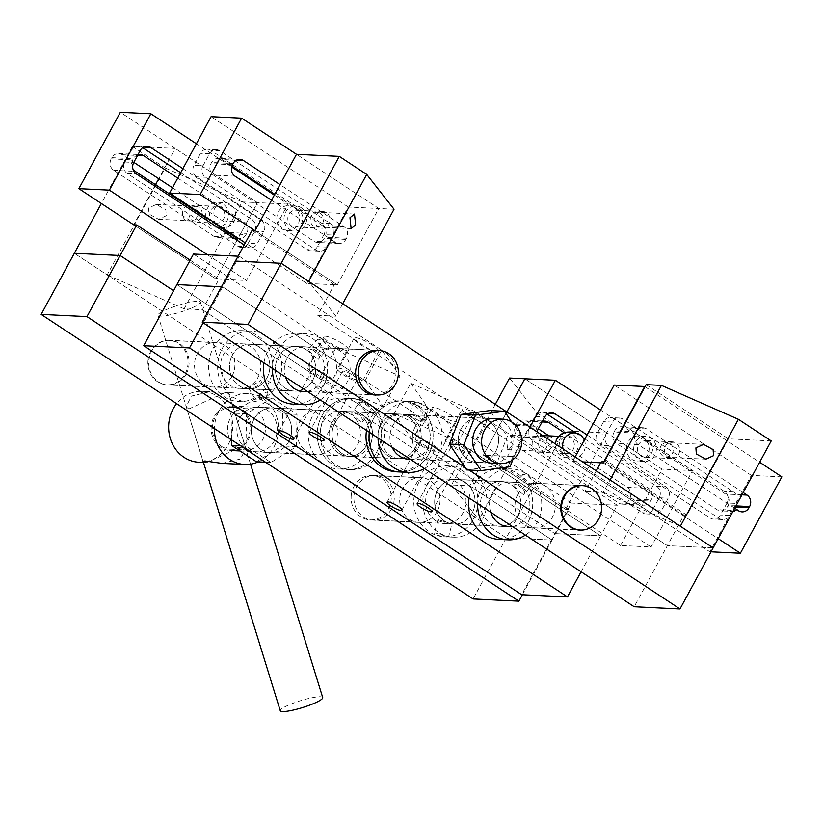 <?xml version="1.0" encoding="UTF-8"?>
<svg xmlns="http://www.w3.org/2000/svg" width="823" height="823" viewBox="0 0 823 823"><rect width="100%" height="100%" fill="white"/><g stroke="black" fill="none" stroke-linecap="round" stroke-linejoin="round"><path stroke-width="0.62" stroke-dasharray="4.12 3.09" d="M351.267 495.168A22.221 20.061 -87.2 0 1 372.253 475.457A22.221 20.061 -87.2 0 1 391.1 500.158A22.221 20.061 -87.2 0 1 370.103 519.858A22.221 20.061 -87.2 0 1 351.267 495.168M312.442 349.826C318.985 353.921 320.939 357.089 318.306 359.342C314.448 356.781 311.166 353.54 308.45 349.631L309.078 348.911L312.442 349.826M327.132 349.775C332.029 349.713 322.235 338.623 317.904 339.343C314.088 338.232 323.871 349.312 327.132 349.775L318.306 359.342M305.94 349.508A22.365 20.184 -87.2 0 1 314.787 375.123A22.365 20.184 -87.2 0 1 294.408 391.1A22.365 20.184 -87.2 0 1 285.036 388.003A22.365 20.184 -87.2 0 1 276.189 362.387A22.365 20.184 -87.2 0 1 296.568 346.421A22.365 20.184 -87.2 0 1 305.94 349.508M285.54 377.068A22.365 20.184 -87.2 0 1 305.59 346.853A22.365 20.184 -87.2 0 1 314.952 349.95A22.365 20.184 -87.2 0 1 324.108 374.352A22.365 20.184 -87.2 0 1 305.683 391.501M263.936 362.84A35.502 32.046 -87.2 0 1 297.206 333.294A35.502 32.046 -87.2 0 1 312.082 338.202A35.502 32.046 -87.2 0 1 326.124 378.868A35.502 32.046 -87.2 0 1 293.77 404.227M272.464 368.457A35.502 32.046 -87.2 0 1 306.218 333.726A35.502 32.046 -87.2 0 1 321.093 338.644A35.502 32.046 -87.2 0 1 320.25 399.937M317.904 339.343L308.388 349.055M308.45 349.631L309.078 348.911M394.042 209.237L378.775 208.497L296.486 154.292L378.775 208.497L337.296 284.881L306.763 283.41L245.285 242.908M342.697 303.8L335.979 316.176L317.699 315.291L334.292 284.737L337.296 284.881L255.017 230.677L337.296 284.881L378.775 208.497L348.242 207.026L306.763 283.41M323.943 234.627L317.411 246.653A8.384 7.572 -87.2 0 1 310.528 250.758A8.384 7.572 -87.2 0 1 307.01 249.606L196.543 176.822A8.384 7.572 -87.2 0 1 193.981 165.341L200.514 153.315A8.384 7.572 92.8 0 1 207.396 149.2A8.384 7.572 92.8 0 1 210.914 150.362L321.382 223.136A8.384 7.572 -87.2 0 1 323.943 234.627L332.955 235.059L326.422 247.085A8.384 7.572 -87.2 0 1 319.54 251.2A8.384 7.572 -87.2 0 1 316.032 250.038L205.555 177.264A8.384 7.572 -87.2 0 1 203.003 165.773L193.981 165.341M348.242 207.026L211.1 116.671M271.539 200.246L335.465 242.353A8.384 7.572 -87.2 0 0 338.983 243.515A8.384 7.572 -87.2 0 0 345.866 239.411L346.514 238.207A8.384 7.572 -87.2 0 0 343.952 226.716L280.026 184.609M203.003 165.773L209.526 153.747A8.384 7.572 92.8 0 1 216.418 149.642A8.384 7.572 92.8 0 1 219.926 150.794L330.393 223.568A8.384 7.572 -87.2 0 1 332.955 235.059M343.952 226.716L322.441 225.677A8.384 7.572 -87.2 0 1 324.992 237.168L324.344 238.372A8.384 7.572 -87.2 0 1 317.462 242.476A8.384 7.572 -87.2 0 1 313.944 241.314L213.517 175.155A8.384 7.572 -87.2 0 1 210.955 163.674L211.614 162.47A8.384 7.572 92.8 0 1 218.496 158.355A8.384 7.572 92.8 0 1 222.015 159.518L231.901 166.03M322.441 225.677L274.779 194.279M535.804 451.025A8.384 7.572 -87.2 0 1 532.491 441.416A8.384 7.572 -87.2 0 1 540.125 435.429A8.384 7.572 -87.2 0 1 543.643 436.591A8.384 7.572 -87.2 0 1 546.956 446.189A8.384 7.572 -87.2 0 1 539.322 452.187A8.384 7.572 -87.2 0 1 535.804 451.025M562.85 452.331A8.384 7.572 -87.2 0 1 559.537 442.723A8.384 7.572 -87.2 0 1 567.181 436.735A8.384 7.572 -87.2 0 1 570.689 437.898A8.384 7.572 -87.2 0 1 574.012 447.506A8.384 7.572 -87.2 0 1 566.368 453.494A8.384 7.572 -87.2 0 1 562.85 452.331M567.376 432.548A12.582 11.357 -87.2 0 1 572.654 434.287A12.582 11.357 -87.2 0 1 577.623 448.7A12.582 11.357 -87.2 0 1 566.162 457.681A12.582 11.357 -87.2 0 1 560.895 455.942A12.582 11.357 -87.2 0 1 555.474 443.978M584.289 440.068A12.582 11.357 -87.2 0 1 573.374 458.03A12.582 11.357 -87.2 0 1 568.107 456.292A12.582 11.357 -87.2 0 1 563.045 448.967M550.926 447.805A7.335 6.625 -87.2 0 1 544.898 451.405A7.335 6.625 -87.2 0 1 539.579 440.336A7.335 6.625 -87.2 0 1 545.608 436.746A7.335 6.625 -87.2 0 1 550.926 447.805M512.163 445.932L507.647 449.605L506.515 438.741L511.032 435.069L512.163 445.932M495.302 404.34L451.518 484.973L469.789 485.858L486.383 455.304L483.368 455.16L513.912 456.642L651.055 546.986L620.511 545.505L483.368 455.16L506.845 411.942L483.368 455.16L565.658 509.365L607.137 432.98L564.331 430.913L536.905 412.848L509.581 378.035M607.137 432.98L524.848 378.775L661.99 469.12L620.511 545.505M486.383 455.304L568.662 509.519L552.079 540.073L506.268 537.851L478.842 519.786L536.905 412.848M469.789 485.858L552.079 540.073L506.268 537.851L473.091 598.959M565.658 509.365L568.662 509.519M564.331 430.913L506.268 537.851L74.327 253.299L107.155 274.923L165.217 167.985L132.39 146.35L175.186 148.428L158.736 178.735M451.518 484.973L478.842 519.786M182.871 168.653L261.158 220.225A8.384 7.572 -87.2 0 1 263.72 231.705L257.188 243.742A8.384 7.572 92.8 0 1 250.295 247.846A8.384 7.572 92.8 0 1 246.787 246.684L244.174 244.966M207.427 254.729L246.54 280.499L215.996 279.018L133.717 224.813L215.996 279.018L257.476 202.633L215.996 279.018L219.011 279.162L202.417 309.715L184.146 308.831L242.209 201.892L165.217 167.985M274.326 195.092L288.009 204.114L246.54 280.499M196.399 143.758L231.623 166.966M288.009 204.114L257.476 202.633L120.333 112.288M225.8 231.016A8.384 7.572 -87.2 0 1 225.224 232.343L224.566 233.537A8.384 7.572 92.8 0 1 217.684 237.652A8.384 7.572 92.8 0 1 214.165 236.489L113.739 170.33A8.384 7.572 92.8 0 1 111.177 158.849L111.835 157.646A8.384 7.572 92.8 0 1 118.718 153.531A8.384 7.572 92.8 0 1 122.236 154.693L133.81 162.326M172.48 187.798L222.663 220.852A8.384 7.572 -87.2 0 1 226.037 230.224M142.657 147.667L141.669 147.008A8.384 7.572 92.8 0 0 138.151 145.856A8.384 7.572 92.8 0 0 131.268 149.961L124.736 161.987A8.384 7.572 92.8 0 0 127.298 173.478L237.765 246.252A8.384 7.572 92.8 0 0 241.283 247.414A8.384 7.572 92.8 0 0 248.165 243.299L257.188 243.742M180.669 172.707L252.136 219.792A8.384 7.572 -87.2 0 1 254.698 231.273L248.165 243.299M137.853 154.878A8.384 7.572 92.8 0 0 133.357 158.685L132.698 159.888A8.384 7.572 92.8 0 0 132.925 168.941M177.737 178.118L244.174 221.891A8.384 7.572 -87.2 0 1 246.735 233.382L246.087 234.586A8.384 7.572 92.8 0 1 239.205 238.691A8.384 7.572 92.8 0 1 238.845 238.66M206.12 218.054L220.492 227.518M325.754 374.208A13.981 2.839 -151.5 0 0 307.452 367.243A13.981 2.839 -151.5 0 0 313.728 373.621A13.981 2.839 -151.5 0 0 332.019 380.586A13.981 2.839 -151.5 0 0 325.754 374.208M342.337 343.654A13.981 2.839 -151.5 0 0 324.046 336.689A13.981 2.839 -151.5 0 0 330.321 343.068A13.981 2.839 -151.5 0 0 348.613 350.032A13.981 2.839 -151.5 0 0 342.337 343.654M355.803 375.658A13.981 2.839 -151.5 0 0 337.512 368.704A13.981 2.839 -151.5 0 0 343.788 375.082A13.981 2.839 -151.5 0 0 362.079 382.037A13.981 2.839 -151.5 0 0 355.803 375.658M372.397 345.104A13.981 2.839 -151.5 0 0 354.096 338.15A13.981 2.839 -151.5 0 0 360.371 344.528A13.981 2.839 -151.5 0 0 378.673 351.483A13.981 2.839 -151.5 0 0 372.397 345.104M238.063 256.21L239.277 256.272L222.683 286.826L221.48 286.764L222.683 286.826L365.124 380.658L381.707 350.104L399.947 376.101L335.907 347.892L193.477 254.06M365.124 380.658L383.364 406.655L399.947 376.101M239.277 256.272L381.707 350.104M203.158 322.801L222.683 286.826L600.636 535.814L554.836 533.602L600.636 535.814L617.229 505.26L571.419 503.048L554.836 533.602L176.883 284.614L319.314 378.446L335.907 347.892M383.364 406.655L319.314 378.446M408.527 417.096A22.365 20.184 -87.2 0 1 417.374 442.712A22.365 20.184 -87.2 0 1 396.995 458.678A22.365 20.184 -87.2 0 1 387.623 455.592A22.365 20.184 -87.2 0 1 378.775 429.976A22.365 20.184 -87.2 0 1 399.155 414A22.365 20.184 -87.2 0 1 408.527 417.096M411.531 417.24A22.365 20.184 -87.2 0 1 420.378 442.856A22.365 20.184 -87.2 0 1 399.999 458.823A22.365 20.184 -87.2 0 1 390.627 455.736A22.365 20.184 -87.2 0 1 381.779 430.12A22.365 20.184 -87.2 0 1 402.159 414.144A22.365 20.184 -87.2 0 1 411.531 417.24M366.523 430.419A35.502 32.046 -87.2 0 1 399.793 400.873A35.502 32.046 -87.2 0 1 414.669 405.79A35.502 32.046 -87.2 0 1 428.711 446.457A35.502 32.046 -87.2 0 1 396.357 471.805M399.793 400.873L402.797 401.027A35.502 32.046 -87.2 0 0 369.29 432.25A35.502 32.046 -87.2 0 1 402.797 401.027A35.502 32.046 -87.2 0 1 417.673 405.934A35.502 32.046 -87.2 0 1 431.715 446.601A35.502 32.046 -87.2 0 1 399.361 471.949A35.502 32.046 -87.2 0 0 432.775 441.478A35.502 32.046 -87.2 0 0 408.959 401.994A35.502 32.046 -87.2 0 0 402.797 401.027L411.809 401.459A35.502 32.046 -87.2 0 1 417.971 402.426A35.502 32.046 -87.2 0 1 441.972 432.785A35.502 32.046 -87.2 0 1 424.38 468.544M450.325 414.792A13.981 2.839 28.5 0 1 456.6 421.17A13.981 2.839 28.5 0 1 438.299 414.206A13.981 2.839 28.5 0 1 432.034 407.827A13.981 2.839 28.5 0 1 450.325 414.792M433.731 445.346A13.981 2.839 28.5 0 1 440.007 451.724A13.981 2.839 28.5 0 1 421.715 444.77A13.981 2.839 28.5 0 1 415.44 438.381A13.981 2.839 28.5 0 1 433.731 445.346M480.375 416.243A13.981 2.839 28.5 0 1 486.65 422.621A13.981 2.839 28.5 0 1 468.359 415.666A13.981 2.839 28.5 0 1 462.084 409.288A13.981 2.839 28.5 0 1 480.375 416.243M463.791 446.796A13.981 2.839 28.5 0 1 470.067 453.175A13.981 2.839 28.5 0 1 451.765 446.22A13.981 2.839 28.5 0 1 445.49 439.842A13.981 2.839 28.5 0 1 463.791 446.796M617.229 505.26L474.789 411.428L458.205 441.982L394.155 413.774L412.395 439.77L554.836 533.602L521.648 594.71M474.789 411.428L410.749 383.22L394.155 413.774M581.1 571.79L600.636 535.814L458.205 441.982M571.419 503.048L428.989 409.216L412.395 439.77M410.749 383.22L428.989 409.216M326.34 212.643A8.384 7.572 92.8 0 0 322.832 211.48A8.384 7.572 92.8 0 0 315.188 217.467A8.384 7.572 92.8 0 0 318.501 227.076A8.384 7.572 92.8 0 0 322.019 228.228A8.384 7.572 92.8 0 0 329.663 222.241A8.384 7.572 92.8 0 0 326.34 212.643M299.294 211.326A8.384 7.572 92.8 0 0 295.776 210.174A8.384 7.572 92.8 0 0 288.143 216.161A8.384 7.572 92.8 0 0 291.455 225.769A8.384 7.572 92.8 0 0 294.973 226.922A8.384 7.572 92.8 0 0 302.607 220.934A8.384 7.572 92.8 0 0 299.294 211.326M301.249 207.725A12.582 11.357 92.8 0 0 295.982 205.976A12.582 11.357 92.8 0 0 284.521 214.968A12.582 11.357 92.8 0 0 289.501 229.37A12.582 11.357 92.8 0 0 294.768 231.109A12.582 11.357 92.8 0 0 306.228 222.128A12.582 11.357 92.8 0 0 301.249 207.725M294.037 207.375A12.582 11.357 92.8 0 0 288.77 205.637A12.582 11.357 92.8 0 0 277.31 214.618A12.582 11.357 92.8 0 0 282.279 229.02A12.582 11.357 92.8 0 0 287.556 230.759A12.582 11.357 92.8 0 0 299.016 221.778A12.582 11.357 92.8 0 0 294.037 207.375M266.961 377.922A22.365 20.184 -87.2 0 1 248.608 388.878A22.365 20.184 -87.2 0 1 232.405 355.166A22.365 20.184 -87.2 0 1 250.768 344.199A22.365 20.184 -87.2 0 1 266.961 377.922M312.771 380.144A22.365 20.184 -87.2 0 1 294.408 391.1A22.365 20.184 -87.2 0 1 278.215 357.377A22.365 20.184 -87.2 0 1 296.568 346.421A22.365 20.184 -87.2 0 1 312.771 380.144M369.548 445.51A22.365 20.184 -87.2 0 1 351.195 456.467A22.365 20.184 -87.2 0 1 334.992 422.744A22.365 20.184 -87.2 0 1 353.355 411.788A22.365 20.184 -87.2 0 1 369.548 445.51M415.358 447.722A22.365 20.184 -87.2 0 1 396.995 458.678A22.365 20.184 -87.2 0 1 380.802 424.956A22.365 20.184 -87.2 0 1 399.155 414A22.365 20.184 -87.2 0 1 415.358 447.722M472.135 513.089A22.365 20.184 -87.2 0 1 453.782 524.045A22.365 20.184 -87.2 0 1 437.579 490.323A22.365 20.184 -87.2 0 1 455.942 479.367A22.365 20.184 -87.2 0 1 472.135 513.089M517.934 515.311A22.365 20.184 -87.2 0 1 499.582 526.267A22.365 20.184 -87.2 0 1 483.379 492.545A22.365 20.184 -87.2 0 1 501.742 481.589A22.365 20.184 -87.2 0 1 517.934 515.311M461.322 446.683A8.384 1.697 28.5 0 1 465.088 450.51A8.384 1.697 28.5 0 1 454.111 446.333A8.384 1.697 28.5 0 1 450.346 442.507A8.384 1.697 28.5 0 1 461.322 446.683M323.285 374.084A8.384 1.697 28.5 0 1 327.05 377.911A8.384 1.697 28.5 0 1 316.073 373.735A8.384 1.697 28.5 0 1 312.308 369.908A8.384 1.697 28.5 0 1 323.285 374.084M431.273 445.222A8.384 1.697 28.5 0 1 435.038 449.06A8.384 1.697 28.5 0 1 424.061 444.883A8.384 1.697 28.5 0 1 420.296 441.056A8.384 1.697 28.5 0 1 431.273 445.222M353.345 375.545A8.384 1.697 28.5 0 1 357.1 379.372A8.384 1.697 28.5 0 1 346.123 375.195A8.384 1.697 28.5 0 1 342.358 371.368A8.384 1.697 28.5 0 1 353.345 375.545M186.152 220.667A8.384 7.572 -87.2 0 1 182.829 211.069A8.384 7.572 -87.2 0 1 190.473 205.081A8.384 7.572 -87.2 0 1 193.981 206.234A8.384 7.572 -87.2 0 1 197.304 215.842A8.384 7.572 -87.2 0 1 189.66 221.829A8.384 7.572 -87.2 0 1 186.152 220.667M213.198 221.984A8.384 7.572 -87.2 0 1 209.875 212.375A8.384 7.572 -87.2 0 1 217.519 206.388A8.384 7.572 -87.2 0 1 221.037 207.54A8.384 7.572 -87.2 0 1 224.35 217.149A8.384 7.572 -87.2 0 1 216.706 223.136A8.384 7.572 -87.2 0 1 213.198 221.984M205.915 216.974A12.582 11.357 -87.2 0 1 217.725 202.201A12.582 11.357 -87.2 0 1 222.992 203.939A12.582 11.357 -87.2 0 1 227.971 218.342A12.582 11.357 -87.2 0 1 216.511 227.323A12.582 11.357 -87.2 0 1 211.233 225.584A12.582 11.357 -87.2 0 1 206.923 220.43M215.749 223.455A12.582 11.357 -87.2 0 1 214.124 209.7A12.582 11.357 -87.2 0 1 224.936 202.54A12.582 11.357 -87.2 0 1 230.203 204.289A12.582 11.357 -87.2 0 1 235.183 218.692A12.582 11.357 -87.2 0 1 223.722 227.673A12.582 11.357 -87.2 0 1 221.716 227.385M311.228 215.852A7.335 6.625 92.8 0 0 316.536 226.922A7.335 6.625 92.8 0 0 322.565 223.321A7.335 6.625 92.8 0 0 317.246 212.262A7.335 6.625 92.8 0 0 311.228 215.852M334.292 284.737L252.013 230.533M317.699 315.291L667.36 545.649L585.071 491.434L603.352 492.319L610.069 479.943M335.979 316.176L308.646 281.373M261.035 449.461A22.365 20.184 92.8 0 0 270.407 452.557A22.365 20.184 92.8 0 0 290.786 436.591A22.365 20.184 92.8 0 0 281.939 410.975A22.365 20.184 92.8 0 0 272.567 407.879A22.365 20.184 92.8 0 0 252.188 423.845A22.365 20.184 92.8 0 0 261.035 449.461M246.612 448.772A22.365 20.184 92.8 0 0 255.984 451.858A22.365 20.184 92.8 0 0 276.363 435.892A22.365 20.184 92.8 0 0 267.516 410.276A22.365 20.184 92.8 0 0 258.144 407.179A22.365 20.184 92.8 0 0 237.765 423.156A22.365 20.184 92.8 0 0 246.612 448.772M272.084 397.941L246.55 413.794L245.954 446.066L270.901 462.495L296.424 446.652L297.021 414.37L272.084 397.941L257.661 397.252L232.127 413.095L231.633 439.894M246.55 413.794L232.127 413.095M245.954 446.066L240.604 445.809M270.901 462.495L265.541 462.238M256.467 461.796L282.001 445.953L282.598 413.681L257.661 397.252M296.424 446.652L282.001 445.953M297.021 414.37L282.598 413.681M201.265 217.457A7.335 6.625 -87.2 0 1 195.246 221.048A7.335 6.625 -87.2 0 1 189.928 209.988A7.335 6.625 -87.2 0 1 195.946 206.388A7.335 6.625 -87.2 0 1 201.265 217.457M148.603 207.993L149.045 214.083L158.561 219.278L166.256 215.76L165.814 209.67L156.298 204.474L148.603 207.993M242.209 201.892L257.476 202.633L175.186 148.428M132.39 146.35L101.363 203.497M184.146 308.831L107.155 274.923M522.389 594.741L552.079 540.073L202.417 309.715M155.496 184.702L133.717 224.813M190.154 260.161L219.011 279.162M147.965 360.958A22.221 20.061 -87.2 0 1 169.034 340.393A22.221 20.061 -87.2 0 1 187.963 364.219A22.221 20.061 -87.2 0 1 166.894 384.794A22.221 20.061 -87.2 0 1 147.965 360.958M664.593 449.029A8.384 7.572 92.8 0 0 671.671 458.586A8.384 7.572 92.8 0 0 679.561 451.385A8.384 7.572 92.8 0 0 672.484 441.828A8.384 7.572 92.8 0 0 664.593 449.029M637.547 447.712A8.384 7.572 92.8 0 0 644.625 457.279A8.384 7.572 92.8 0 0 652.516 450.078A8.384 7.572 92.8 0 0 645.438 440.521A8.384 7.572 92.8 0 0 637.547 447.712M633.803 447.126A12.582 11.357 92.8 0 0 644.419 461.466A12.582 11.357 92.8 0 0 656.26 450.675A12.582 11.357 92.8 0 0 645.644 436.334A12.582 11.357 92.8 0 0 633.803 447.126M626.591 446.776A12.582 11.357 92.8 0 0 637.208 461.117A12.582 11.357 92.8 0 0 649.049 450.325A12.582 11.357 92.8 0 0 638.422 435.984A12.582 11.357 92.8 0 0 626.591 446.776M711.01 551.822L709.838 551.77L572.695 461.415L582.684 461.898M781.85 476.856L751.317 475.375L709.838 551.77M727.018 502.976L720.485 515.013A8.384 7.572 -87.2 0 1 713.603 519.118A8.384 7.572 -87.2 0 1 710.095 517.955L599.617 445.181A8.384 7.572 -87.2 0 1 597.056 433.7L603.588 421.664A8.384 7.572 92.8 0 1 610.481 417.559A8.384 7.572 92.8 0 1 613.989 418.722L724.456 491.496A8.384 7.572 -87.2 0 1 727.018 502.976L736.04 503.419L729.507 515.445A8.384 7.572 -87.2 0 1 722.615 519.56A8.384 7.572 -87.2 0 1 719.107 518.397L608.639 445.624A8.384 7.572 -87.2 0 1 606.078 434.133L597.056 433.7M575.133 456.93L572.695 461.415M751.317 475.375L614.174 385.03M743.2 492.545L646.611 428.917A8.384 7.572 92.8 0 0 643.092 427.754A8.384 7.572 92.8 0 0 636.21 431.869L635.551 433.073L614.04 432.024L614.688 430.82A8.384 7.572 92.8 0 1 621.571 426.715A8.384 7.572 92.8 0 1 625.089 427.878L725.516 494.037A8.384 7.572 -87.2 0 1 728.077 505.517L727.419 506.721A8.384 7.572 -87.2 0 1 720.537 510.836A8.384 7.572 -87.2 0 1 717.028 509.674L616.602 443.515A8.384 7.572 -87.2 0 1 614.04 432.024M734.702 508.182L638.113 444.554A8.384 7.572 -87.2 0 1 635.551 433.073M603.238 462.896L718.181 538.623M645.016 386.717L759.65 462.238M606.078 434.133L612.61 422.106A8.384 7.572 92.8 0 1 619.493 417.991A8.384 7.572 92.8 0 1 623.001 419.154L733.478 491.928A8.384 7.572 -87.2 0 1 736.04 503.419M341.823 453.37A22.365 20.184 92.8 0 0 351.195 456.467A22.365 20.184 92.8 0 0 371.574 440.5A22.365 20.184 92.8 0 0 362.727 414.874A22.365 20.184 92.8 0 0 353.355 411.788A22.365 20.184 92.8 0 0 332.976 427.754A22.365 20.184 92.8 0 0 341.823 453.37M338.819 453.226A22.365 20.184 92.8 0 0 348.191 456.323A22.365 20.184 92.8 0 0 368.56 440.346A22.365 20.184 92.8 0 0 359.713 414.73A22.365 20.184 92.8 0 0 350.351 411.644A22.365 20.184 92.8 0 0 329.972 427.61A22.365 20.184 92.8 0 0 338.819 453.226M368.858 403.568A35.502 32.046 92.8 0 0 353.983 398.661A35.502 32.046 92.8 0 0 321.639 424.01A35.502 32.046 92.8 0 0 335.681 464.676A35.502 32.046 92.8 0 0 350.557 469.594A35.502 32.046 92.8 0 0 382.911 444.235A35.502 32.046 92.8 0 0 368.858 403.568M365.854 403.424A35.502 32.046 92.8 0 0 350.979 398.517A35.502 32.046 92.8 0 0 318.635 423.866A35.502 32.046 92.8 0 0 332.677 464.532A35.502 32.046 92.8 0 0 347.553 469.449A35.502 32.046 92.8 0 0 379.907 444.091A35.502 32.046 92.8 0 0 365.854 403.424M660.879 446.2A7.335 6.625 92.8 0 0 666.198 457.269A7.335 6.625 92.8 0 0 672.216 453.679A7.335 6.625 92.8 0 0 666.908 442.609A7.335 6.625 92.8 0 0 660.879 446.2M771.223 440.922L728.427 438.854L686.958 515.239L683.954 515.095L634.183 606.757M646.148 384.639L728.427 438.854M686.958 515.239L604.668 461.024L601.664 460.88L600.636 462.773M596.253 470.849L585.071 491.434M603.352 492.319L680.333 526.236M713.16 547.861L667.36 545.649L713.16 547.861M683.954 515.095L601.664 460.88M186.183 374.023A22.365 20.184 -87.2 0 1 167.82 384.979A22.365 20.184 -87.2 0 1 151.627 351.256A22.365 20.184 -87.2 0 1 169.98 340.3A22.365 20.184 -87.2 0 1 186.183 374.023M231.983 376.234A22.365 20.184 -87.2 0 1 213.63 387.191A22.365 20.184 -87.2 0 1 197.427 353.468A22.365 20.184 -87.2 0 1 215.791 342.512A22.365 20.184 -87.2 0 1 231.983 376.234M288.77 441.601A22.365 20.184 -87.2 0 1 270.407 452.557A22.365 20.184 -87.2 0 1 254.214 418.835A22.365 20.184 -87.2 0 1 272.567 407.879A22.365 20.184 -87.2 0 1 288.77 441.601M334.57 443.813A22.365 20.184 -87.2 0 1 316.217 454.769A22.365 20.184 -87.2 0 1 300.014 421.047A22.365 20.184 -87.2 0 1 318.378 410.091A22.365 20.184 -87.2 0 1 334.57 443.813M391.357 509.18A22.365 20.184 -87.2 0 1 372.994 520.146A22.365 20.184 -87.2 0 1 356.801 486.424A22.365 20.184 -87.2 0 1 375.154 475.457A22.365 20.184 -87.2 0 1 391.357 509.18M437.157 511.402A22.365 20.184 -87.2 0 1 418.794 522.358A22.365 20.184 -87.2 0 1 402.601 488.636A22.365 20.184 -87.2 0 1 420.954 477.679A22.365 20.184 -87.2 0 1 437.157 511.402M260.654 380.524C262.743 382.849 260.119 385.287 252.784 387.839L248.793 387.643L260.654 380.524L267.763 392.55L266.95 392.139C263.627 392.406 251.54 400.544 255.583 399.783C259.677 400.935 271.765 392.808 266.95 392.139M248.597 387.993L255.583 399.783M249.276 388.178L248.793 387.643M255.295 387.962A22.365 20.184 92.8 0 0 269.749 363.776A22.365 20.184 92.8 0 0 250.768 344.199A22.365 20.184 92.8 0 0 244.071 345.125A22.365 20.184 92.8 0 0 229.627 369.311A22.365 20.184 92.8 0 0 248.608 388.878A22.365 20.184 92.8 0 0 255.295 387.962M246.283 387.52A22.365 20.184 92.8 0 0 260.726 363.344A22.365 20.184 92.8 0 0 241.746 343.767A22.365 20.184 92.8 0 0 235.059 344.693A22.365 20.184 92.8 0 0 220.605 368.869A22.365 20.184 92.8 0 0 239.586 388.446A22.365 20.184 92.8 0 0 246.283 387.52M240.779 332.543A35.502 32.046 92.8 0 0 217.838 370.936A35.502 32.046 92.8 0 0 247.97 402.005A35.502 32.046 92.8 0 0 258.597 400.544A35.502 32.046 92.8 0 0 281.538 362.151A35.502 32.046 92.8 0 0 251.406 331.083A35.502 32.046 92.8 0 0 240.779 332.543M231.757 332.111A35.502 32.046 92.8 0 0 208.826 370.494A35.502 32.046 92.8 0 0 238.958 401.573A35.502 32.046 92.8 0 0 249.575 400.112A35.502 32.046 92.8 0 0 272.516 361.719A35.502 32.046 92.8 0 0 242.384 330.64A35.502 32.046 92.8 0 0 231.757 332.111M188.786 408.959L186.111 406.778L191.317 396.1L209.906 391.697L227.004 394.094L228.845 393.559L225.409 392.448L188.786 408.959M221.973 463.37L240.542 458.987L245.768 448.288L243.094 446.097L206.48 462.619L203.281 461.806M236.685 447.054A20.966 18.929 92.8 0 0 245.46 449.955A20.966 18.929 92.8 0 0 264.564 434.976A20.966 18.929 92.8 0 0 256.272 410.965A20.966 18.929 92.8 0 0 247.486 408.064A20.966 18.929 92.8 0 0 228.383 423.043A20.966 18.929 92.8 0 0 236.685 447.054M221.408 446.313A20.966 18.929 92.8 0 0 230.193 449.214A20.966 18.929 92.8 0 0 249.297 434.246A20.966 18.929 92.8 0 0 241.005 410.224A20.966 18.929 92.8 0 0 232.22 407.323A20.966 18.929 92.8 0 0 213.116 422.302A20.966 18.929 92.8 0 0 221.408 446.313M258.278 461.878A35.502 32.046 92.8 0 0 278.421 431.622A35.502 32.046 92.8 0 0 263.062 398.455A35.502 32.046 92.8 0 0 248.196 393.548A35.502 32.046 92.8 0 0 214.433 428.557M198.96 462.259A35.502 32.046 92.8 0 0 231.304 436.91A35.502 32.046 92.8 0 0 217.262 396.244A35.502 32.046 92.8 0 0 202.386 391.326A35.502 32.046 92.8 0 0 176.595 403.63M216.758 413.012A22.221 20.061 -87.2 0 1 232.281 406.068A22.221 20.061 -87.2 0 1 249.883 419.925A22.221 20.061 -87.2 0 1 245.666 443.525A22.221 20.061 -87.2 0 1 230.131 450.469A22.221 20.061 -87.2 0 1 212.54 436.622A22.221 20.061 -87.2 0 1 216.758 413.012M584.484 529.786A22.365 20.184 92.8 0 0 598.249 519.19A22.365 20.184 92.8 0 0 586.583 486.27M517.883 494.212A22.365 20.184 92.8 0 0 534.086 527.934A22.365 20.184 92.8 0 0 552.439 516.978A22.365 20.184 92.8 0 0 536.246 483.255A22.365 20.184 92.8 0 0 517.883 494.212M461.106 428.845A22.365 20.184 92.8 0 0 477.299 462.567A22.365 20.184 92.8 0 0 495.662 451.611A22.365 20.184 92.8 0 0 479.459 417.889A22.365 20.184 92.8 0 0 461.106 428.845M415.296 426.623A22.365 20.184 92.8 0 0 431.499 460.345A22.365 20.184 92.8 0 0 449.852 449.389A22.365 20.184 92.8 0 0 433.659 415.666A22.365 20.184 92.8 0 0 415.296 426.623M376.975 394.947A22.365 20.184 92.8 0 0 393.075 384.022A22.365 20.184 92.8 0 0 379.115 350.547M312.719 359.044A22.365 20.184 92.8 0 0 328.912 392.766A22.365 20.184 92.8 0 0 347.275 381.81A22.365 20.184 92.8 0 0 331.072 348.088A22.365 20.184 92.8 0 0 312.719 359.044M464.923 467.289L469.069 470.026M451.302 523.819L438.597 519.797L437.908 520.64L447.033 523.726L453.782 524.045A22.365 20.184 92.8 0 0 474.161 508.079A22.365 20.184 92.8 0 0 465.314 482.463A22.365 20.184 92.8 0 0 455.942 479.367A22.365 20.184 92.8 0 0 435.562 495.343A22.365 20.184 92.8 0 0 444.41 520.959A22.365 20.184 92.8 0 0 453.782 524.045L499.582 526.267A22.365 20.184 -87.2 0 1 490.21 523.171A22.365 20.184 -87.2 0 1 481.362 497.555A22.365 20.184 -87.2 0 1 501.742 481.589A22.365 20.184 -87.2 0 1 511.114 484.675A22.365 20.184 -87.2 0 1 519.961 510.291A22.365 20.184 -87.2 0 1 499.582 526.267L508.593 526.699M447.825 536.905C443.936 537.635 430.439 533.376 435.12 532.893L448.535 536.915L451.992 523.912M437.805 520.136L434.349 533.15L435.12 532.893M438.597 519.797L437.908 520.64M435.388 520.517A22.365 20.184 92.8 0 0 444.759 523.613A22.365 20.184 92.8 0 0 465.139 507.647A22.365 20.184 92.8 0 0 456.292 482.031A22.365 20.184 92.8 0 0 446.92 478.935A22.365 20.184 92.8 0 0 426.54 494.901A22.365 20.184 92.8 0 0 435.388 520.517M471.445 471.157A35.502 32.046 92.8 0 0 456.57 466.25A35.502 32.046 92.8 0 0 424.226 491.598A35.502 32.046 92.8 0 0 438.268 532.265A35.502 32.046 92.8 0 0 453.144 537.172A35.502 32.046 92.8 0 0 485.498 511.824A35.502 32.046 92.8 0 0 471.445 471.157M462.433 470.715A35.502 32.046 92.8 0 0 447.558 465.808A35.502 32.046 92.8 0 0 415.204 491.166A35.502 32.046 92.8 0 0 429.256 531.823A35.502 32.046 92.8 0 0 444.132 536.74A35.502 32.046 92.8 0 0 476.476 511.381A35.502 32.046 92.8 0 0 462.433 470.715M192.428 307.668A22.221 3.57 -17.2 0 0 200.431 302.154A22.221 3.57 -17.2 0 0 187.953 302.689A22.221 3.57 -17.2 0 0 165.958 309.777A22.221 3.57 -17.2 0 0 157.965 315.291A22.221 3.57 -17.2 0 0 170.433 314.756A22.221 3.57 -17.2 0 0 192.428 307.668M322.729 697.585A22.221 3.57 -17.2 0 0 310.261 698.11A22.221 3.57 -17.2 0 0 288.266 705.208A22.221 3.57 -17.2 0 0 280.262 710.712M517.616 484.994C524.158 489.088 526.113 492.257 523.479 494.51C519.622 491.948 516.34 488.708 513.624 484.798L514.252 484.078L517.616 484.994M532.306 484.942C537.203 484.881 527.409 473.791 523.078 474.511C519.262 473.4 529.045 484.48 532.306 484.942L523.479 494.51M490.714 512.235A22.365 20.184 -87.2 0 1 510.754 482.021A22.365 20.184 -87.2 0 1 520.126 485.117A22.365 20.184 -87.2 0 1 529.282 509.519A22.365 20.184 -87.2 0 1 510.857 526.669M469.11 498.008A35.502 32.046 -87.2 0 1 502.38 468.462A35.502 32.046 -87.2 0 1 517.255 473.369A35.502 32.046 -87.2 0 1 531.298 514.036A35.502 32.046 -87.2 0 1 498.944 539.384M477.638 503.625A35.502 32.046 -87.2 0 1 511.392 468.894A35.502 32.046 -87.2 0 1 526.267 473.801A35.502 32.046 -87.2 0 1 525.424 535.104M523.078 474.511L513.562 484.222M513.624 484.798L514.252 484.078M359.198 420.491C353.273 415.636 350.835 413.064 351.863 412.755C357.326 413.372 361.102 416.016 363.19 420.687L362.048 422.024L359.198 420.491M359.713 402.2C355.814 401.068 366.636 410.914 369.908 411.469C374.774 411.315 363.961 401.47 359.713 402.2L351.863 412.755M365.7 420.81A22.365 20.184 92.8 0 0 350.351 411.644A22.365 20.184 92.8 0 0 331.566 423.413A22.365 20.184 92.8 0 0 332.831 447.156A22.365 20.184 92.8 0 0 348.191 456.323A22.365 20.184 92.8 0 0 366.965 444.543A22.365 20.184 92.8 0 0 365.7 420.81M356.678 420.368A22.365 20.184 92.8 0 0 341.329 411.202A22.365 20.184 92.8 0 0 322.554 422.981A22.365 20.184 92.8 0 0 323.82 446.714A22.365 20.184 92.8 0 0 339.169 455.88A22.365 20.184 92.8 0 0 357.954 444.111A22.365 20.184 92.8 0 0 356.678 420.368M323.182 454.893A35.502 32.046 92.8 0 0 347.553 469.449A35.502 32.046 92.8 0 0 377.366 450.757A35.502 32.046 92.8 0 0 375.35 413.064A35.502 32.046 92.8 0 0 350.979 398.517A35.502 32.046 92.8 0 0 321.165 417.21A35.502 32.046 92.8 0 0 323.182 454.893M314.16 454.461A35.502 32.046 92.8 0 0 338.531 469.007A35.502 32.046 92.8 0 0 368.354 450.315A35.502 32.046 92.8 0 0 366.338 412.632A35.502 32.046 92.8 0 0 341.967 398.085A35.502 32.046 92.8 0 0 312.154 416.767A35.502 32.046 92.8 0 0 314.16 454.461M369.908 411.469L362.933 421.643M363.19 420.687L362.048 422.024M412.539 415.07C419.956 417.487 422.652 419.668 420.615 421.602L408.558 414.874L412.539 415.07M426.561 409.638C431.365 409.309 419.051 401.902 414.967 402.663C410.903 401.511 423.207 408.918 426.561 409.638L427.394 409.309L421.479 421.211L420.615 421.602M406.037 414.761A22.365 20.184 -87.2 0 1 421.047 439.626A22.365 20.184 -87.2 0 1 399.999 458.823A22.365 20.184 -87.2 0 1 396.12 458.216A22.365 20.184 -87.2 0 1 381.121 433.351A22.365 20.184 -87.2 0 1 402.159 414.144A22.365 20.184 -87.2 0 1 406.037 414.761M392.108 447.28A22.365 20.184 -87.2 0 1 393.168 424.925A22.365 20.184 -87.2 0 1 411.181 414.586A22.365 20.184 -87.2 0 1 415.059 415.193A22.365 20.184 -87.2 0 1 430.151 439.348A22.365 20.184 -87.2 0 1 410.327 459.275M378.045 438.021A35.502 32.046 -87.2 0 1 411.809 401.459M414.967 402.663L414.247 402.776L408.331 414.679M493.985 463.236A22.365 20.184 92.8 0 0 511.083 450.232A22.365 20.184 92.8 0 0 509.077 427.507A22.365 20.184 92.8 0 0 496.135 418.835M494.654 426.808A22.365 20.184 92.8 0 0 479.459 417.889A22.365 20.184 92.8 0 0 460.613 429.791A22.365 20.184 92.8 0 0 462.115 453.648A22.365 20.184 92.8 0 0 477.299 462.567A22.365 20.184 92.8 0 0 496.146 450.654A22.365 20.184 92.8 0 0 494.654 426.808M466.672 469.912L495.641 466.044L507.349 436.365L490.096 410.543M510.065 466.744L495.641 466.044M521.772 437.054L507.349 436.365M512.842 459.707L521.525 437.702M521.288 436.334L511.69 421.973M529.919 427.147L513.912 456.642M587.077 434.935L665.673 486.712A8.384 7.572 -87.2 0 1 668.225 498.203L661.692 510.229A8.384 7.572 92.8 0 1 654.81 514.334A8.384 7.572 92.8 0 1 651.302 513.182L540.834 440.408A8.384 7.572 92.8 0 1 537.265 431.982M600.595 410.039L692.524 470.602L651.055 546.986M692.524 470.602L661.99 469.12M549.023 435.861L627.177 487.339A8.384 7.572 -87.2 0 1 629.729 498.831L629.081 500.034A8.384 7.572 92.8 0 1 622.198 504.139A8.384 7.572 92.8 0 1 618.68 502.976L518.253 436.818A8.384 7.572 92.8 0 1 515.692 425.337L516.35 424.133A8.384 7.572 92.8 0 1 523.233 420.018A8.384 7.572 92.8 0 1 526.751 421.181L538.324 428.814M547.172 414.154L546.184 413.506A8.384 7.572 92.8 0 0 542.666 412.344A8.384 7.572 92.8 0 0 535.783 416.448L529.251 428.485A8.384 7.572 92.8 0 0 531.812 439.966L642.279 512.739A8.384 7.572 92.8 0 0 645.798 513.902A8.384 7.572 92.8 0 0 652.68 509.797L661.692 510.229M575.822 433.032L583.054 437.795M584.875 438.988L656.651 486.28A8.384 7.572 -87.2 0 1 659.213 497.761L652.68 509.797M542.367 421.366A8.384 7.572 92.8 0 0 537.872 425.172L537.213 426.376A8.384 7.572 92.8 0 0 539.775 437.857L640.201 504.026A8.384 7.572 92.8 0 0 643.709 505.178A8.384 7.572 92.8 0 0 650.602 501.073L651.25 499.87A8.384 7.572 -87.2 0 0 648.689 488.378L564.383 432.847M330.393 223.568L321.382 223.136M219.926 150.794L210.914 150.362M209.526 153.747L200.514 153.315M205.555 177.264L196.543 176.822M316.032 250.038L307.01 249.606M326.422 247.085L317.411 246.653M346.514 238.207L324.992 237.168M236.407 160.218L222.015 159.518M233.135 163.51L211.614 162.47M232.477 164.713L210.955 163.674M235.039 176.194L213.517 175.155M335.465 242.353L313.944 241.314M345.866 239.411L324.344 238.372M141.669 147.008L143.562 147.101M131.268 149.961L140.291 150.393M252.136 219.792L261.158 220.225M254.698 231.273L263.72 231.705M237.765 246.252L246.787 246.684M127.298 173.478L136.32 173.91M124.736 161.987L133.758 162.429M122.236 154.693L137.554 155.434M111.835 157.646L133.357 158.685M222.663 220.852L244.174 221.891M225.224 232.343L228.012 232.477M229.566 232.549L246.735 233.382M224.566 233.537L230.029 233.804M231.582 233.876L246.087 234.586M214.165 236.489L235.687 237.528M113.739 170.33L135.26 171.369M111.177 158.849L132.698 159.888M733.478 491.928L724.456 491.496M623.001 419.154L613.989 418.722M612.61 422.106L603.588 421.664M608.639 445.624L599.617 445.181M719.107 518.397L710.095 517.955M729.507 515.445L720.485 515.013M741.955 494.829L725.516 494.037M735.947 505.898L728.077 505.517M646.611 428.917L625.089 427.878M636.21 431.869L614.688 430.82M638.113 444.554L616.602 443.515M738.54 510.713L717.028 509.674M735.289 507.102L727.419 506.721M546.184 413.506L548.077 413.599M535.783 416.448L544.805 416.891M656.651 486.28L665.673 486.712M659.213 497.761L668.225 498.203M642.279 512.739L651.302 513.182M531.812 439.966L540.834 440.408M529.251 428.485L538.273 428.917M526.751 421.181L542.069 421.921M516.35 424.133L537.872 425.172M627.177 487.339L648.689 488.378M629.729 498.831L651.25 499.87M629.081 500.034L650.602 501.073M618.68 502.976L640.201 504.026M518.253 436.818L539.775 437.857M515.692 425.337L537.213 426.376M372.253 475.457L579.793 485.498M370.103 519.858L506.351 526.453M512.76 526.761L577.643 529.899M303.43 391.532L239.586 388.446M297.206 333.294L306.218 333.726M305.59 346.853L241.746 343.767M216.418 149.642L207.396 149.2M319.54 251.2L310.528 250.758M240.018 159.395L218.496 158.355M338.983 243.515L317.462 242.476M540.125 435.429L542.686 435.552M558.724 436.324L567.181 436.735M566.162 457.681L573.374 458.03M539.322 452.187L566.368 453.494M507.647 449.605L544.898 451.405M511.032 435.069L545.608 436.746M138.151 145.856L147.173 146.288M241.283 247.414L250.295 247.846M118.718 153.531L140.239 154.57M217.684 237.652L239.205 238.691M324.046 336.689L307.452 367.243M354.096 338.15L337.512 368.704M378.673 351.483L362.079 382.037M348.613 350.032L332.019 380.586M409.021 459.265L339.169 455.88M411.181 414.586L341.329 411.202M440.007 451.724L456.6 421.17M470.067 453.175L486.65 422.621M445.49 439.842L462.084 409.288M415.44 438.381L432.034 407.827M322.832 211.48L295.776 210.174M295.982 205.976L288.77 205.637M294.768 231.109L287.556 230.759M322.019 228.228L294.973 226.922M431.91 511.618L465.088 450.51M293.873 439.019L327.05 377.911M401.861 510.167L435.038 449.06M323.923 440.48L357.1 379.372M309.181 432.476L342.358 371.368M387.119 502.164L420.296 441.056M279.131 431.015L312.308 369.908M417.168 503.614L450.346 442.507M510.754 482.021L446.92 478.935M190.473 205.081L217.519 206.388M217.725 202.201L224.936 202.54M216.511 227.323L217.467 227.374M222.045 227.601L223.722 227.673M189.66 221.829L216.706 223.136M351.112 228.588L316.536 226.922M354.507 214.062L317.246 212.262M255.984 451.858L316.217 454.769M258.144 407.179L318.378 410.091M158.561 219.278L195.246 221.048M156.298 204.474L195.946 206.388M169.034 340.393L374.619 350.331M166.894 384.794L301.177 391.285M307.586 391.594L372.469 394.731M671.671 458.586L644.625 457.279M644.419 461.466L637.208 461.117M645.644 436.334L638.422 435.984M672.484 441.828L645.438 440.521M619.493 417.991L610.481 417.559M722.615 519.56L713.603 519.118M643.092 427.754L621.571 426.715M742.058 511.875L720.537 510.836M353.983 398.661L341.967 398.085M350.557 469.594L338.531 469.007M705.846 459.183L666.198 457.269M703.583 444.379L666.908 442.609M213.63 387.191L167.82 384.979M418.794 522.358L372.994 520.146M420.954 477.679L375.154 475.457M215.791 342.512L169.98 340.3M247.97 402.005L238.958 401.573M251.406 331.083L242.384 330.64M203.044 461.508L186.111 406.778M230.193 449.214L245.46 449.955M248.196 393.548L225.409 392.448M209.906 391.697L202.386 391.326M206.48 462.619L203.487 462.475M232.22 407.323L247.486 408.064M245.768 448.288L228.845 393.559M232.281 406.068L491.629 418.619M240.007 450.953L406.768 459.018M410.173 459.183L489.479 463.01M534.086 527.934L579.886 530.146M431.499 460.345L491.732 463.267M328.912 392.766L374.712 394.978M331.072 348.088L376.872 350.3M433.659 415.666L493.893 418.588M536.246 483.255L582.046 485.467M444.759 523.613L447.033 523.726M456.57 466.25L447.558 465.808M453.144 537.172L444.132 536.74M200.431 302.154L250.542 464.172M157.965 315.291L203.106 461.24M502.38 468.462L511.392 468.894M542.666 412.344L551.688 412.776M645.798 513.902L654.81 514.334M523.233 420.018L544.754 421.067M622.198 504.139L643.709 505.178"/><path stroke-width="1.23" d="M561.646 505.343A22.221 20.061 -87.2 0 1 582.633 485.642A22.221 20.061 -87.2 0 1 601.479 510.332A22.221 20.061 -87.2 0 1 580.482 530.033A22.221 20.061 -87.2 0 1 561.646 505.343M305.683 391.501A22.365 20.184 -87.2 0 1 303.43 391.532A22.365 20.184 -87.2 0 1 294.058 388.446A22.365 20.184 -87.2 0 1 285.54 377.068M320.25 399.937A35.502 32.046 -87.2 0 1 302.792 404.659L293.77 404.227A35.502 32.046 -87.2 0 1 278.904 399.309A35.502 32.046 -87.2 0 1 263.936 362.84M302.792 404.659A35.502 32.046 -87.2 0 1 287.916 399.752A35.502 32.046 -87.2 0 1 272.464 368.457M245.285 242.908L169.62 193.066L200.154 194.537L255.017 230.677L296.486 154.292L339.282 156.36L366.719 174.425L394.042 209.237L342.697 303.8M200.154 194.537L241.633 118.152L211.1 116.671L169.62 193.066M280.026 184.609L243.526 160.557A8.384 7.572 92.8 0 0 240.018 159.395A8.384 7.572 92.8 0 0 233.135 163.51L232.477 164.713A8.384 7.572 -87.2 0 0 235.039 176.194L271.539 200.246M241.633 118.152L296.486 154.292M274.779 194.279L231.901 166.03M555.474 443.978A12.582 11.357 -87.2 0 1 567.376 432.548L574.588 432.898A12.582 11.357 -87.2 0 1 579.865 434.637A12.582 11.357 -87.2 0 1 584.289 440.068M563.045 448.967A12.582 11.357 -87.2 0 1 574.588 432.898M495.302 404.34L509.581 378.035L524.848 378.775L506.845 411.942L524.848 378.775L555.381 380.257L529.919 427.147M109.397 190.144L150.866 113.759L120.333 112.288L78.864 188.673L109.397 190.144L207.427 254.729M143.562 147.101L150.681 147.451A8.384 7.572 92.8 0 0 147.173 146.288A8.384 7.572 92.8 0 0 140.291 150.393L133.758 162.429A8.384 7.572 92.8 0 0 136.32 173.91L244.174 244.966M150.681 147.451L182.871 168.653M150.866 113.759L196.399 143.758M231.623 166.966L274.326 195.092M133.81 162.326L172.48 187.798M226.037 230.224A8.384 7.572 -87.2 0 1 225.8 231.016M101.363 203.497L74.327 253.299L120.127 255.511L136.721 224.957L133.717 224.813L78.864 188.673M142.657 147.667L180.669 172.707M137.554 155.434L143.747 155.732A8.384 7.572 92.8 0 0 140.239 154.57A8.384 7.572 92.8 0 0 137.853 154.878M143.747 155.732L177.737 178.118M220.492 227.518L235.687 237.528A8.384 7.572 92.8 0 0 238.845 238.66M132.925 168.941A8.384 7.572 92.8 0 0 135.26 171.369L206.12 218.054M581.1 571.79L567.459 596.922L521.648 594.71L143.706 345.722L176.883 284.614L221.48 286.764L176.883 284.614L193.477 254.06L238.063 256.21M424.38 468.544A35.502 32.046 -87.2 0 1 408.383 472.381L399.361 471.949A35.502 32.046 -87.2 0 1 393.209 470.982A35.502 32.046 -87.2 0 1 369.29 432.25A35.502 32.046 -87.2 0 0 384.495 467.042A35.502 32.046 -87.2 0 0 399.361 471.949L396.357 471.805A35.502 32.046 -87.2 0 1 381.481 466.898A35.502 32.046 -87.2 0 1 366.523 430.419M428.145 507.791A8.384 1.697 28.5 0 1 431.91 511.618A8.384 1.697 28.5 0 1 420.934 507.441A8.384 1.697 28.5 0 1 417.168 503.614A8.384 1.697 28.5 0 1 428.145 507.791M290.108 435.192A8.384 1.697 28.5 0 1 293.873 439.019A8.384 1.697 28.5 0 1 282.896 434.853A8.384 1.697 28.5 0 1 279.131 431.015A8.384 1.697 28.5 0 1 290.108 435.192M398.095 506.34A8.384 1.697 28.5 0 1 401.861 510.167A8.384 1.697 28.5 0 1 390.874 505.991A8.384 1.697 28.5 0 1 387.119 502.164A8.384 1.697 28.5 0 1 398.095 506.34M320.157 436.653A8.384 1.697 28.5 0 1 323.923 440.48A8.384 1.697 28.5 0 1 312.946 436.303A8.384 1.697 28.5 0 1 309.181 432.476A8.384 1.697 28.5 0 1 320.157 436.653M143.706 345.722L189.506 347.934L567.459 596.922M203.158 322.801L189.506 347.934M206.923 220.43A12.582 11.357 -87.2 0 1 205.915 216.974M221.716 227.385A12.582 11.357 -87.2 0 1 218.445 225.934A12.582 11.357 -87.2 0 1 215.749 223.455M349.981 217.725L351.112 228.588L355.629 224.926L354.507 214.062L349.981 217.725M255.017 230.677L252.013 230.533L235.419 261.086L281.219 263.298L308.646 281.373L366.719 174.425M339.282 156.36L248.042 324.406L464.923 467.289M231.633 439.894L231.53 445.366L256.467 461.796L265.541 462.238M240.604 445.809L231.53 445.366M41.15 314.407L74.327 253.299L120.127 255.511L173.571 290.714L120.127 255.511L86.95 316.618L518.891 601.181L473.091 598.959L41.15 314.407L86.95 316.618M158.736 178.735L155.496 184.702M136.721 224.957L190.154 260.161M358.344 371.142A22.221 20.061 -87.2 0 1 379.413 350.567A22.221 20.061 -87.2 0 1 398.342 374.393A22.221 20.061 -87.2 0 1 377.273 394.968A22.221 20.061 -87.2 0 1 358.344 371.142M759.65 462.238L781.85 476.856L740.371 553.241L711.01 551.822M582.684 461.898L603.238 462.896L644.707 386.512L614.174 385.03L575.133 456.93M734.702 508.182L738.54 510.713A8.384 7.572 -87.2 0 0 742.058 511.875A8.384 7.572 -87.2 0 0 748.94 507.77L749.599 506.567A8.384 7.572 -87.2 0 0 747.037 495.076L743.2 492.545M718.181 538.623L740.371 553.241M713.541 455.675L705.846 459.183L696.33 453.987L695.898 447.897L703.583 444.379L713.109 449.584L713.541 455.675M604.668 461.024L646.148 384.639L661.414 385.38L738.396 419.298L771.223 440.922L679.983 608.969L634.183 606.757L202.242 322.194L248.042 324.406M610.069 479.943L661.414 385.38M600.636 462.773L596.253 470.849M202.242 322.194L235.419 261.086L281.219 263.298L713.16 547.861L680.333 526.236L738.396 419.298M522.389 594.741L518.891 601.181M203.281 461.806L204.876 460.962L221.973 463.37L244.76 464.47A35.502 32.046 92.8 0 0 258.278 461.878M214.433 428.557A35.502 32.046 92.8 0 0 229.884 459.563A35.502 32.046 92.8 0 0 244.76 464.47M176.595 403.63A35.502 32.046 92.8 0 0 184.085 457.351A35.502 32.046 92.8 0 0 198.96 462.259L203.487 462.475M487.247 426.098A22.221 20.061 -87.2 0 1 502.771 419.154A22.221 20.061 -87.2 0 1 520.373 433.001A22.221 20.061 -87.2 0 1 516.144 456.611A22.221 20.061 -87.2 0 1 500.621 463.555A22.221 20.061 -87.2 0 1 483.029 449.697A22.221 20.061 -87.2 0 1 487.247 426.098M586.583 486.27A22.365 20.184 92.8 0 0 582.046 485.467A22.365 20.184 92.8 0 0 563.693 496.423A22.365 20.184 92.8 0 0 579.886 530.146A22.365 20.184 92.8 0 0 584.484 529.786M379.115 350.547A22.365 20.184 92.8 0 0 376.872 350.3A22.365 20.184 92.8 0 0 358.519 361.256A22.365 20.184 92.8 0 0 374.712 394.978A22.365 20.184 92.8 0 0 376.975 394.947M469.069 470.026L679.983 608.969M203.106 461.24L280.262 710.712A22.221 3.57 -17.2 0 0 292.741 710.177A22.221 3.57 -17.2 0 0 314.736 703.089A22.221 3.57 -17.2 0 0 322.729 697.585L250.542 464.172M510.857 526.669A22.365 20.184 -87.2 0 1 508.593 526.699A22.365 20.184 -87.2 0 1 499.232 523.603A22.365 20.184 -87.2 0 1 490.714 512.235M525.424 535.104A35.502 32.046 -87.2 0 1 507.966 539.826L498.944 539.384A35.502 32.046 -87.2 0 1 484.068 534.477A35.502 32.046 -87.2 0 1 469.11 498.008M507.966 539.826A35.502 32.046 -87.2 0 1 493.09 534.919A35.502 32.046 -87.2 0 1 477.638 503.625M410.327 459.275A22.365 20.184 -87.2 0 1 409.021 459.265A22.365 20.184 -87.2 0 1 405.142 458.648A22.365 20.184 -87.2 0 1 392.108 447.28M408.383 472.381A35.502 32.046 -87.2 0 1 402.221 471.414A35.502 32.046 -87.2 0 1 378.045 438.021M496.135 418.835A22.365 20.184 92.8 0 0 493.893 418.588A22.365 20.184 92.8 0 0 475.046 430.491A22.365 20.184 92.8 0 0 476.538 454.337A22.365 20.184 92.8 0 0 491.732 463.267A22.365 20.184 92.8 0 0 493.985 463.236M511.69 421.973L504.52 411.243L475.55 415.101L463.843 444.79L481.095 470.602L510.065 466.744L512.842 459.707M481.095 470.602L466.672 469.912L449.409 444.091L461.127 414.411L490.096 410.543L504.52 411.243M521.525 437.702L521.288 436.334M475.55 415.101L461.127 414.411M463.843 444.79L449.409 444.091M548.077 413.599L555.196 413.938A8.384 7.572 92.8 0 0 551.688 412.776A8.384 7.572 92.8 0 0 544.805 416.891L538.273 428.917A8.384 7.572 92.8 0 0 537.265 431.982M555.196 413.938L587.077 434.935M555.381 380.257L600.595 410.039M538.324 428.814L549.023 435.861M547.172 414.154L575.822 433.032M583.054 437.795L584.875 438.988M542.069 421.921L548.262 422.22A8.384 7.572 92.8 0 0 544.754 421.067A8.384 7.572 92.8 0 0 542.367 421.366M548.262 422.22L564.383 432.847M243.526 160.557L236.407 160.218M228.012 232.477L229.566 232.549M230.029 233.804L231.582 233.876M747.037 495.076L741.955 494.829M749.599 506.567L735.947 505.898M748.94 507.77L735.289 507.102M579.793 485.498L582.633 485.642M506.351 526.453L512.76 526.761M577.643 529.899L580.482 530.033M542.686 435.552L558.724 436.324M217.467 227.374L222.045 227.601M374.619 350.331L379.413 350.567M301.177 391.285L307.586 391.594M372.469 394.731L377.273 394.968M491.629 418.619L502.771 419.154M230.131 450.469L240.007 450.953M406.768 459.018L410.173 459.183M489.479 463.01L500.621 463.555"/></g></svg>
